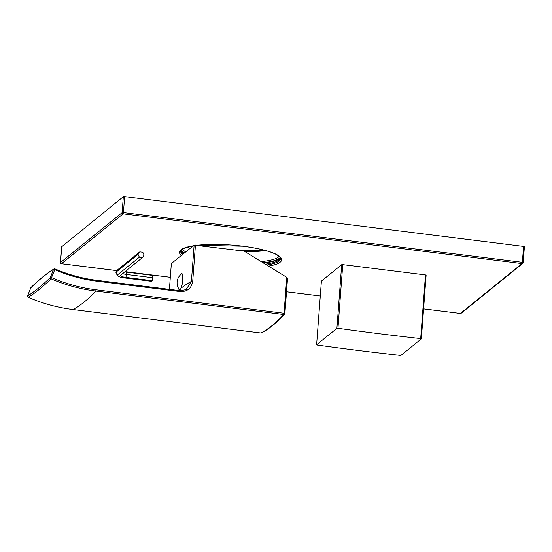 <?xml version="1.0" encoding="UTF-8"?>
<svg xmlns="http://www.w3.org/2000/svg" width="552" height="552" viewBox="0 0 552 552"><rect width="100%" height="100%" fill="white"/><g stroke="black" fill="none" stroke-linecap="round" stroke-linejoin="round"><path stroke-width="0.83" d="M284.86 313.598A1.09 1.014 -137.4 0 1 283.742 314.509A653.754 142.05 97.1 0 1 260.923 332.987L72.912 309.534A653.754 142.05 -82.9 0 0 95.731 291.063L283.742 314.509L284.059 313.26L284.86 313.598M261.524 332.877A1.09 1.049 -117.5 0 1 260.923 332.987L260.889 332.994A1.09 1.09 0 0 0 261.524 332.877C269.086 328.937 276.78 322.713 284.604 314.205A1.09 1.09 0 0 0 284.887 313.55L287.551 278.118L284.866 313.495M260.854 332.973L72.912 309.534A163.502 155.678 -129 0 1 28.221 297.28A653.754 96.02 -66.5 0 0 51.032 278.801A163.502 155.678 51 0 0 95.731 291.063L96.055 289.807L284.059 313.26L286.764 277.339L287.523 278.173M286.764 277.339L244.108 251.098L194.131 245.109L171.355 263.552L169.409 289.379L171.355 263.552M54.979 268.921A152.455 145.155 51 0 0 96.545 280.306L96.579 280.299C82.255 278.498 68.386 274.696 54.959 268.893A1.09 1.09 0 0 0 53.972 268.955A1.09 1.056 59.2 0 1 54.924 268.9L54.786 269.68A153.546 146.19 51 0 0 96.703 281.168L180.228 291.587C187.321 291.773 191.482 288.358 192.717 281.327L195.449 245.033M179.566 290.345L181.201 288.096A8.501 1.849 -82.9 0 0 182.76 278.939A8.501 1.849 -82.9 0 0 181.718 273.488A8.501 1.849 -82.9 0 0 181.291 273.64A8.501 1.849 -82.9 0 0 180.497 274.841M178.765 288.737A8.501 1.849 -82.9 0 0 179.076 289.821L179.973 290.186A8.28 1.801 97.1 0 1 179.655 289.972A11.109 11.109 0 0 1 181.663 273.868A8.28 1.801 -82.9 0 1 182.043 273.744L182.105 273.751M180.138 290.731L186.038 289.676M96.614 280.312L180.069 290.718L186.052 289.669L191.406 281.41L194.131 245.109M30.726 287.978L30.76 287.902A1.09 1.014 45.6 0 1 30.981 287.558C39.44 279.264 47.106 273.061 53.972 268.955A1.09 1.056 59.2 0 0 53.544 269.452L54.786 269.68L51.039 278.801A1.09 1.014 45.6 0 1 50.411 277.408L53.544 269.452C46.775 273.495 39.185 279.643 30.76 287.902L27.634 295.851A1.09 1.056 59.2 0 0 28.221 297.28L28.166 297.252M142.409 257.57L139.366 257.191L138.041 254.348L139.766 251.884L142.809 252.264L144.134 255.107L142.409 257.57L120.667 275.179A7.141 1.539 -175.7 0 0 120.536 275.317A7.141 1.539 -175.7 0 0 125.89 277.414L152.276 280.706L151.524 281.313L125.145 278.022A10.288 2.215 -175.7 0 1 117.39 275.558L116.03 272.826A11.861 2.553 -175.7 0 1 116.079 272.184A11.861 2.553 -175.7 0 1 116.299 271.957L118.018 269.493A10.288 2.215 -175.7 0 0 117.831 269.686L116.079 272.184M139.366 257.191L117.617 274.799A10.288 2.215 -175.7 0 0 117.39 275.558M139.766 251.884L118.018 269.493M124.745 271.874A7.141 1.539 -175.7 0 0 126.291 272.108L152.669 275.4L152.849 277.753L152.276 280.706M138.041 254.348L116.299 271.957L117.617 274.799M122.716 273.516A5.568 1.201 -175.7 0 0 126.463 274.461L152.849 277.753M61.707 246.703L123.324 196.712L124.642 196.636L523.572 246.392L524.4 246.682L523.179 262.545M265.339 264.16A50.122 10.778 -175.7 0 0 280.568 258.246M180.766 250.739A50.122 10.778 -175.7 0 0 183.278 253.892M423.598 308.872L460.423 313.46A1.09 1.035 51 0 0 461.189 313.246L522.799 263.366A1.09 1.035 51 0 0 523.172 262.648L522.378 262.31L523.572 246.392M423.591 308.899L460.423 313.46L522.04 263.58A1.09 1.035 51 0 0 522.799 263.366A1.09 1.09 0 0 0 523.206 262.6L524.4 246.682M123.324 196.712L122.13 212.63L60.52 262.517A1.09 1.035 -129 0 0 61.493 263.704L123.103 213.824A1.09 1.035 -129 0 1 122.13 212.63L123.441 212.554L123.103 213.824L522.04 263.58L522.378 262.31L123.441 212.554L124.642 196.636M117.155 270.652L61.389 263.69M461.189 313.246A1.09 1.09 0 0 1 460.368 313.481L460.32 313.453M263.49 263.021A51.212 11.012 4.3 0 0 280.444 258.377A51.212 11.012 -175.7 0 0 280.554 258.281M184.057 253.264A51.212 11.012 4.3 0 1 180.773 250.78M342.757 264.615A61.017 13.117 -175.7 0 0 341.695 264.677L321.402 281.106L316.62 344.772A61.017 13.117 -175.7 0 0 316.938 344.91A61.017 13.117 -175.7 0 0 317.262 345.048C349.181 349.423 367.991 351.769 399.986 355.364A61.017 13.117 -175.7 0 0 401.049 355.302L421.342 338.873A61.017 13.117 -175.7 0 0 421.017 338.735A61.017 13.117 -175.7 0 0 420.693 338.597L425.482 274.93L342.757 264.615L337.969 328.281A61.017 13.117 -175.7 0 0 336.906 328.343L341.695 264.677M421.342 338.873L426.123 275.207A61.017 13.117 -175.7 0 0 425.482 274.93M316.62 344.772L336.906 328.343M337.969 328.281C369.902 332.656 388.718 335.009 420.693 338.597M27.6 295.941L27.634 295.851C34.396 291.808 41.986 285.66 50.411 277.408L51.653 277.635A162.412 154.643 51 0 0 96.055 289.807M181.201 288.096A664.649 144.417 97.1 0 1 191.406 281.41L192.717 281.327M178.289 290.483A664.649 144.417 97.1 0 1 179.076 289.821M180.111 290.711L180.228 291.587M180.104 290.711L96.579 280.299L96.703 281.168M126.291 272.108L126.463 274.461L125.89 277.414M125.042 271.632L170.292 277.276M286.529 291.773L320.284 295.982M181.36 255.452A51.212 11.012 4.3 0 1 193.297 245.785M197.23 245.254A51.212 11.012 4.3 0 1 242.721 246.157A51.212 11.012 4.3 0 1 268.52 266.119M60.513 262.621L61.714 246.599M182.567 254.472A50.122 10.778 4.3 0 1 180.656 251.188L181.339 249.946L183.602 248.469L193.207 245.854M197.416 245.274L242.666 246.178C257.536 248.11 268.527 250.774 275.641 254.168C280.416 257.404 282.072 258.916 280.616 258.709A50.122 10.778 4.3 0 1 266.726 265.015M280.181 257.46A50.122 10.778 4.3 0 1 279.388 258.246A50.122 10.778 4.3 0 1 263.062 262.759M184.492 252.913A50.122 10.778 4.3 0 1 181.27 250.022M263.794 250.049A50.122 10.778 4.3 0 1 241.272 250.746M200.686 245.681A50.122 10.778 4.3 0 1 198.582 245.15M279.133 256.349A49.031 10.543 4.3 0 1 278.415 257.053A49.031 10.543 4.3 0 1 261.179 261.6M265.678 250.56A49.031 10.543 4.3 0 1 244.991 251.643M185.72 251.919A49.031 10.543 4.3 0 1 182.47 249.083M72.878 309.541C57.498 307.609 42.601 303.524 28.186 297.286A1.09 1.09 0 0 1 27.607 295.886L30.733 287.937A1.09 1.09 0 0 1 30.981 287.558M61.686 246.647L60.485 262.566A1.09 1.09 0 0 0 61.438 263.725L117.134 270.673M125.014 271.66L170.292 277.304M286.522 291.801L320.284 296.01M263.67 250.022L240.989 250.712M201.031 245.73L198.699 245.136"/></g></svg>
